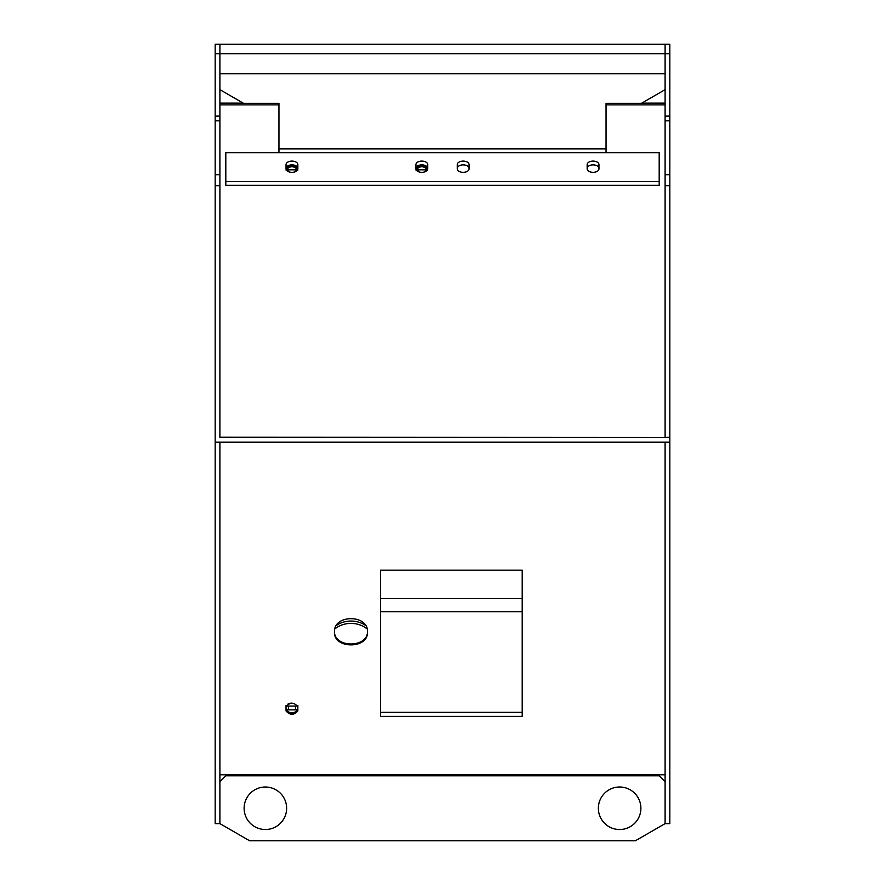 <?xml version="1.0" encoding="UTF-8"?>
<svg xmlns="http://www.w3.org/2000/svg" width="885" height="885" viewBox="0 0 885 885"><rect width="100%" height="100%" fill="white"/><g stroke="black" fill="none" stroke-linecap="round" stroke-linejoin="round"><path stroke-width="1.33" d="M219.9 437.478L219.9 44.25L219.9 73.776L665.1 73.776L665.1 53.697L665.1 116.112L669.823 116.112L669.823 437.478L219.9 437.245M215.177 442.445L219.9 442.445L219.9 823.614L215.177 823.625L215.177 442.201L669.823 442.201L669.823 437.478M215.177 53.697L669.823 53.697L669.823 44.25L665.1 44.25L665.1 53.697L665.1 44.25L215.177 44.25L215.177 437.245M665.1 781.709L659.192 775.802L225.808 775.802L219.9 781.709M215.177 823.625L219.923 823.625L249.581 840.75L635.419 840.75L665.1 823.625L669.823 823.625L669.823 442.201M244.116 808.27A21.251 21.251 0 0 0 275.998 826.678A21.251 21.251 0 0 0 275.998 789.862A21.251 21.251 0 0 0 244.116 808.27M598.371 808.27A21.251 21.251 0 0 0 630.264 826.678A21.251 21.251 0 0 0 630.264 789.862A21.251 21.251 0 0 0 598.371 808.27M665.1 437.478L669.823 437.245M665.1 116.112L665.1 437.245M665.1 442.201L665.1 823.614L669.823 823.614M215.177 442.201L215.177 437.478M669.823 53.697L669.823 116.112M665.1 442.445L669.823 442.445M367.518 631.967C368.536 614.245 333.424 614.245 334.453 631.967C333.424 649.181 368.536 649.181 367.518 631.967M286.032 706.728C289.97 702.082 293.909 702.082 297.847 706.728L297.847 710.954C293.909 715.379 289.97 715.379 286.032 710.954L286.032 705.4M297.648 705.821A5.907 3.518 0 0 1 295.479 706.064L288.399 706.064A5.907 3.518 0 0 1 286.231 705.821L286.264 705.732M287.968 704.062L288.532 703.785M288.587 703.763L289.152 703.553M290.457 703.232L291.685 703.121M427.743 168.736C423.804 164.311 419.866 164.311 415.928 168.736M297.847 168.736C293.909 164.311 289.97 164.311 286.032 168.736M367.507 631.492C367.828 648.119 334.132 648.119 334.464 631.492M297.847 706.728L297.847 705.4M297.847 709.626C293.909 714.051 289.97 714.051 286.032 709.626M415.928 170.064C419.866 165.639 423.804 165.639 427.743 170.064M286.032 170.064C289.97 165.639 293.909 165.639 297.847 170.064M219.9 103.235L243.419 103.235M641.581 103.235L665.1 103.235M219.9 104.884L278.952 104.884L219.9 104.884M606.048 104.884L665.1 104.884L606.048 104.884M365.428 625.319A23.618 20.455 0 0 0 350.98 621.049A23.618 20.455 0 0 0 336.543 625.319M367.087 628.903A23.618 20.455 0 0 0 350.98 623.405A23.618 20.455 0 0 0 334.873 628.903M297.847 709.571A5.907 3.518 0 0 1 295.479 709.858L288.399 709.858A5.907 3.518 0 0 1 286.032 709.571M297.482 170.031A5.907 3.518 0 0 0 295.479 169.832L288.399 169.832A5.907 3.518 0 0 0 286.397 170.031M427.378 170.031A5.907 3.518 0 0 0 425.375 169.832L418.295 169.832A5.907 3.518 0 0 0 416.293 170.031M659.192 181.536L225.808 181.536L225.808 185.33L659.192 185.33L659.192 152.707L606.048 152.707L606.048 103.291L641.481 103.291L665.1 89.662M219.9 89.662L243.519 103.291L278.952 103.291L278.952 152.707L225.808 152.707L225.808 181.536M286.032 168.393A5.907 3.518 180 0 1 291.939 164.875A5.907 3.518 180 0 1 297.847 168.393M587.153 168.393A5.907 3.518 180 0 1 593.061 164.875A5.907 3.518 180 0 1 598.968 168.393M457.257 168.393A5.907 3.518 180 0 1 463.165 164.875A5.907 3.518 180 0 1 469.072 168.393M415.928 168.393A5.907 3.518 180 0 1 421.835 164.875A5.907 3.518 180 0 1 427.743 168.393M286.032 164.61A5.907 3.518 180 0 1 291.939 161.092A5.907 3.518 180 0 1 297.847 164.61L297.847 168.825A5.907 3.518 180 0 1 291.939 172.343A5.907 3.518 180 0 1 286.032 168.825L286.032 164.61M598.968 168.825A5.907 3.518 180 0 1 593.061 172.343A5.907 3.518 180 0 1 587.153 168.825L587.153 164.61A5.907 3.518 180 0 1 593.061 161.092A5.907 3.518 180 0 1 598.968 164.61L598.968 168.825M469.072 168.825A5.907 3.518 180 0 1 463.165 172.343A5.907 3.518 180 0 1 457.257 168.825L457.257 164.61A5.907 3.518 180 0 1 463.165 161.092A5.907 3.518 180 0 1 469.072 164.61L469.072 168.825M427.743 168.825L427.743 164.61A5.907 3.518 180 0 0 421.835 161.092A5.907 3.518 180 0 0 415.928 164.61L415.928 168.825A5.907 3.518 180 0 0 421.835 172.343A5.907 3.518 180 0 0 427.743 168.825M380.506 712.348L380.506 716.374L522.205 716.374L522.205 570.15L380.506 570.15L380.506 712.348L522.205 712.348M215.177 116.112L219.9 116.112M215.177 120.836L219.9 120.836M215.177 174.71L219.9 174.71M215.177 185.684L219.9 185.684M665.1 185.684L669.823 185.684M665.1 174.71L669.823 174.71M665.1 120.836L669.823 120.836M295.479 706.064L295.479 709.858M288.399 706.064L288.399 709.858M295.479 171.646L295.479 169.832M288.399 171.646L288.399 169.832M425.375 171.646L425.375 169.832M418.295 171.646L418.295 169.832M606.048 148.912L278.952 148.912M606.048 152.707L278.952 152.707M380.506 611.745L522.205 611.745M380.506 598.592L522.205 598.592M219.9 774.795L665.1 774.795M219.9 103.114L243.22 103.114M641.78 103.114L665.1 103.114"/></g></svg>
